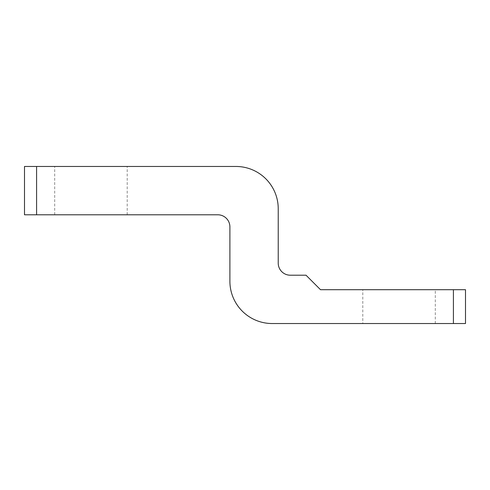 <?xml version="1.0" encoding="UTF-8"?>
<svg xmlns="http://www.w3.org/2000/svg" width="490" height="490" viewBox="0 0 490 490"><rect width="100%" height="100%" fill="white"/><g stroke="black" fill="none" stroke-linecap="round" stroke-linejoin="round"><path stroke-width="0.37" stroke-dasharray="2.45 1.84" d="M320.515 289.706L306.017 275.209L320.515 289.706L465.5 289.706L453.415 289.706L453.415 323.535L272.183 323.535A42.287 42.287 0 0 1 229.896 281.248L229.896 226.876A12.085 12.085 0 0 0 217.817 214.792L24.5 214.792L36.585 214.792L24.5 214.792L36.585 214.792L36.585 166.465L235.941 166.465A42.287 42.287 0 0 1 278.228 208.752L278.228 263.124A12.085 12.085 0 0 0 290.307 275.209L306.017 275.209L290.307 275.209L306.017 275.209L320.515 289.706L453.415 289.706L453.415 323.535L272.183 323.535A42.287 42.287 0 0 1 229.896 281.248L229.896 226.876A12.085 12.085 0 0 0 217.817 214.792L36.585 214.792L36.585 166.465L36.585 214.792L217.817 214.792L36.585 214.792L36.585 166.465L235.941 166.465A42.287 42.287 0 0 1 278.228 208.752L278.228 263.124A12.085 12.085 0 0 0 290.307 275.209L306.017 275.209L320.515 289.706L465.5 289.706L453.415 289.706L453.415 323.535L453.415 289.706L465.5 289.706L465.5 323.535L272.183 323.535A42.287 42.287 0 0 1 229.896 281.248L229.896 226.876A12.085 12.085 0 0 0 217.817 214.792L24.5 214.792L24.5 166.465L235.941 166.465A42.287 42.287 0 0 1 278.228 208.752L278.228 263.124A12.085 12.085 0 0 0 290.307 275.209L306.017 275.209L320.515 289.706L453.415 289.706L320.515 289.706M399.05 289.706L362.802 289.706L399.05 289.706M362.802 323.535L435.291 323.535L362.802 323.535L435.291 323.535L362.802 323.535L435.291 323.535L362.802 323.535L399.05 323.535L362.802 323.535L362.802 289.706M90.95 166.465L127.198 166.465L90.95 166.465M90.95 214.792L127.198 214.792L90.95 214.792M453.415 323.535L465.5 323.535L465.5 289.706L465.5 323.535L453.415 323.535L465.5 323.535L465.5 289.706L465.5 323.535L453.415 323.535L453.415 289.706M36.585 166.465L24.5 166.465L24.5 214.792L24.5 166.465L36.585 166.465L24.5 166.465L24.5 214.792L24.5 166.465L36.585 166.465L36.585 214.792M278.228 208.752L278.228 263.124L278.228 208.752A42.287 42.287 0 0 0 235.941 166.465A42.287 42.287 0 0 1 278.228 208.752M229.896 281.248L229.896 226.876L229.896 281.248A42.287 42.287 0 0 0 272.183 323.535A42.287 42.287 0 0 1 229.896 281.248M435.291 323.535L435.291 289.706M54.709 214.792L54.709 166.465M127.198 214.792L127.198 166.465"/><path stroke-width="0.73" d="M453.415 323.535L272.183 323.535A42.287 42.287 0 0 1 229.896 281.248L229.896 226.876A12.085 12.085 0 0 0 217.817 214.792L24.5 214.792L24.5 166.465L235.941 166.465A42.287 42.287 0 0 1 278.228 208.752L278.228 263.124A12.085 12.085 0 0 0 290.307 275.209L306.017 275.209L320.515 289.706L465.5 289.706L465.5 323.535L435.291 323.535L453.415 323.535L453.415 289.706M36.585 166.465L54.709 166.465L36.585 166.465L36.585 214.792M278.228 263.124A12.085 12.085 0 0 0 290.307 275.209A12.085 12.085 0 0 1 278.228 263.124M229.896 226.876A12.085 12.085 0 0 0 217.817 214.792A12.085 12.085 0 0 1 229.896 226.876"/></g></svg>
